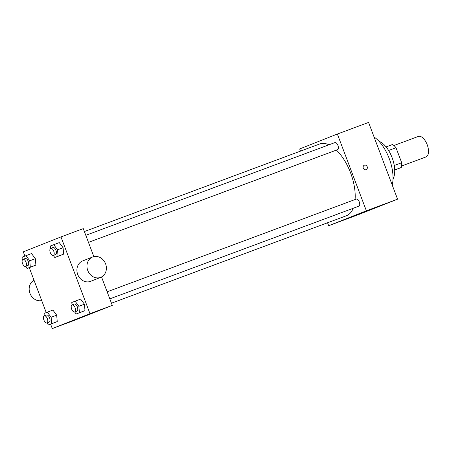 <?xml version="1.0" encoding="UTF-8"?>
<svg xmlns="http://www.w3.org/2000/svg" width="451" height="451" viewBox="0 0 451 451"><rect width="100%" height="100%" fill="white"/><g stroke="black" fill="none" stroke-linecap="round" stroke-linejoin="round"><path stroke-width="0.68" d="M401.553 166.036L425.986 156.937A10.942 5.406 -110.4 0 0 427.232 144.799A10.942 5.406 -110.4 0 0 418.353 136.433L393.92 145.526M388.61 150.482L396.012 147.725A14.691 7.255 -110.4 0 0 392.528 144.5L386.079 146.902M396.012 147.725L401.683 162.743A14.691 7.255 -110.4 0 1 401.232 167.524L394.721 170.1M394.715 169.954L401.232 167.524M394.253 165.506L401.683 162.743M378.947 141.253A21.879 10.807 69.6 0 1 392.178 157.85A21.879 10.807 69.6 0 1 393.013 179.058M374.071 136.991A31.457 15.537 69.6 0 1 392.223 185.04M300.484 151.119L299.667 148.948L337.359 134.037L368.563 122.424L397.568 199.179L359.875 214.09L328.666 225.703L327.556 222.76M358.94 214L363.128 212.427L358.94 214M337.359 134.037L366.364 210.792L397.568 199.179M366.364 210.792L328.666 225.703M109.813 298.872L358.878 206.169A3.777 1.866 -110.4 0 0 359.306 201.98A3.777 1.866 -110.4 0 0 356.245 199.094L107.146 291.808M85.797 235.321L334.896 142.601A3.777 1.866 69.6 0 1 337.951 145.47A3.777 1.866 69.6 0 1 337.545 149.67A3.777 1.866 69.6 0 1 337.528 149.676L88.464 242.379M353.206 208.277A38.296 18.914 69.6 0 1 346.548 215.691A38.296 18.914 69.6 0 1 346.374 215.758L111.448 303.202M84.376 231.555L319.658 143.982A38.296 18.914 69.6 0 1 328.965 144.805M336.39 150.098A38.296 18.914 69.6 0 1 355.089 199.522M366.116 169.666A2.396 2.08 68.4 0 0 367.176 166.695A2.396 2.08 68.4 0 0 364.385 165.201A2.396 2.08 -111.6 0 1 367.176 166.69A2.396 2.08 -111.6 0 1 366.116 169.666A2.396 2.08 -111.6 0 1 363.297 168.206A2.396 2.08 -111.6 0 1 364.357 165.213A2.396 2.08 -111.6 0 1 364.391 165.201A2.396 2.08 68.4 0 0 364.352 165.213M358.652 214.112L363.123 212.427M101.531 276.953L112.271 305.372L74.573 320.283L52.282 328.576L50.608 324.134M24.89 256.083L23.283 251.821L60.975 236.91L83.266 228.618L93.847 256.619M60.975 236.91L89.98 313.67L112.271 305.372M89.98 313.67L52.282 328.576M76.721 319.071L80.058 317.786L76.721 319.071M50.653 248.4L50.45 245.975L59.284 242.61L63.095 247.717L63.636 254.122L60.372 255.413L63.636 254.122L63.095 247.717L57.519 249.792L58.066 256.196L54.797 257.487L53.297 255.469M44.26 315.869L44.051 313.439L52.891 310.074L56.696 315.187L57.238 321.591L53.973 322.882L57.238 321.591L56.696 315.187L51.126 317.262L51.668 323.66L48.404 324.951L46.898 322.933M46.239 312.577L29.259 267.64M72.002 304.893L71.794 302.469L80.633 299.103L84.438 304.211L84.985 310.615L81.716 311.906L84.985 310.615L84.438 304.211L78.869 306.285L79.41 312.69L76.146 313.981L74.641 311.962M22.911 259.376L22.708 256.946L31.542 253.58L35.347 258.694L35.894 265.098L32.63 266.389L35.894 265.098L35.347 258.694L29.777 260.768L30.318 267.172L27.054 268.463L25.555 266.44M100.697 277.342L90.645 281.317A10.942 9.51 -111.6 0 1 77.775 274.642A10.942 9.51 -111.6 0 1 82.601 260.966L92.652 256.991A10.942 9.51 -111.6 0 1 105.59 263.846A10.942 9.51 -111.6 0 1 100.697 277.342A10.942 9.51 -111.6 0 1 87.827 270.662A10.942 9.51 -111.6 0 1 92.652 256.991M34.017 280.234A10.942 9.51 68.4 0 0 29.958 293.347A10.942 9.51 68.4 0 0 41.701 300.575M25.972 255.655L29.777 260.768M25.6 266.428L27.832 265.594A3.777 1.866 -110.4 0 0 28.261 261.411A3.777 1.866 -110.4 0 0 25.194 258.519L22.967 259.353A3.777 1.866 -110.4 0 0 22.55 263.576A3.777 1.866 -110.4 0 0 25.6 266.428A3.777 1.866 -110.4 0 0 26.034 262.24A3.777 1.866 -110.4 0 0 22.967 259.353M30.318 267.172L35.894 265.098M27.054 268.463L32.63 266.389M31.542 253.58L35.347 258.694M53.714 244.684L57.519 249.792M53.342 255.452L55.574 254.623A3.777 1.866 -110.4 0 0 56.003 250.435A3.777 1.866 -110.4 0 0 52.942 247.548L50.709 248.377A3.777 1.866 -110.4 0 0 50.292 252.599A3.777 1.866 -110.4 0 0 53.342 255.452A3.777 1.866 -110.4 0 0 53.776 251.263A3.777 1.866 -110.4 0 0 50.709 248.377M58.066 256.196L63.636 254.122M54.797 257.487L60.372 255.413M59.284 242.61L63.095 247.717M47.316 312.148L51.126 317.262M46.949 322.916L49.176 322.087A3.777 1.866 -110.4 0 0 49.604 317.899A3.777 1.866 -110.4 0 0 46.543 315.012L44.316 315.841A3.777 1.866 -110.4 0 0 43.899 320.069A3.777 1.866 -110.4 0 0 46.949 322.916A3.777 1.866 -110.4 0 0 47.378 318.733A3.777 1.866 -110.4 0 0 44.316 315.841M51.668 323.66L57.238 321.591M48.404 324.951L53.973 322.882M52.891 310.074L56.696 315.187M75.058 301.178L78.869 306.285M74.691 311.945L76.918 311.117A3.777 1.866 -110.4 0 0 77.352 306.928A3.777 1.866 -110.4 0 0 74.285 304.042L72.059 304.87A3.777 1.866 -110.4 0 0 71.641 309.093A3.777 1.866 -110.4 0 0 74.691 311.945A3.777 1.866 -110.4 0 0 75.12 307.757A3.777 1.866 -110.4 0 0 72.059 304.87M79.41 312.69L84.985 310.615M76.146 313.981L81.716 311.906M80.633 299.103L84.438 304.211"/></g></svg>
